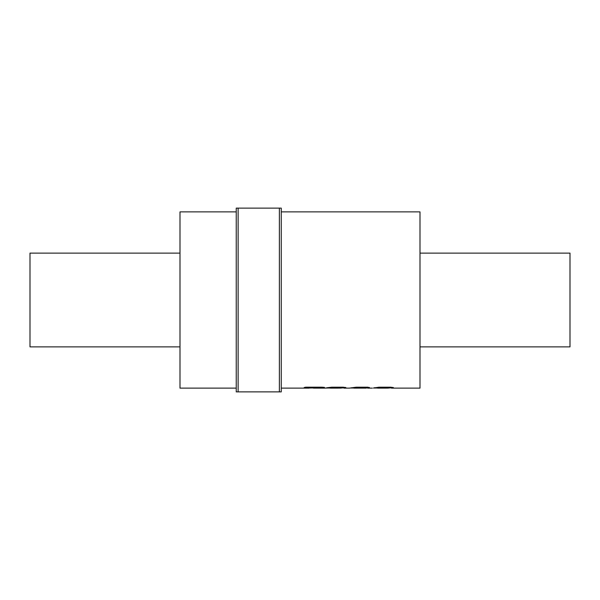 <?xml version="1.0" encoding="UTF-8"?>
<svg xmlns="http://www.w3.org/2000/svg" width="600" height="600" viewBox="0 0 600 600"><rect width="100%" height="100%" fill="white"/><g stroke="black" fill="none" stroke-linecap="round" stroke-linejoin="round"><path stroke-width="0.9" d="M236.25 256.125L236.25 343.875M279.375 208.125L236.25 208.125L236.25 211.875L180 211.875L180 388.125L236.25 388.125L236.25 391.875L281.25 391.875L281.25 208.125L279.375 208.125L279.375 391.875M236.25 368.625L236.25 388.125M388.485 388.058L393.375 387.6L390.78 387.202L379.005 387.202L373.538 388.013L377.212 388.02M373.358 388.05L375 387.645M341.017 388.05L345.87 387.615L343.14 387.202L331.785 387.202L327.127 387.735C325.965 388.252 321.862 388.103 327.757 388.02L329.663 388.02M325.845 388.043L327.757 387.645M309.84 388.013L323.25 387.705C325.118 387.495 324.585 387.322 321.645 387.18L305.85 387.18L304.192 387.54L305.362 387.735L310.808 387.743L308.888 388.125L281.25 388.125M305.85 387.18L304.192 387.54L305.362 387.735L310.808 387.368L313.478 387.75L313.41 388.125L324.81 388.125M313.41 387.75L324.517 387.442M366.315 388.103L353.903 388.125L353.97 387.75M353.97 388.125L369.42 387.825L367.928 387.202L356.168 387.202L349.38 388.125L343.935 388.125M350.55 388.005L353.903 387.998M391.455 388.125L420 388.125L420 211.875L281.25 211.875M281.25 391.875L280.815 391.875M236.25 391.875L236.25 208.125L236.685 208.125M236.25 211.875L236.25 231.375M312.368 387.638L312.368 388.013M315.368 387.33L315.368 387.705M341.52 387.75L345.765 387.465M340.185 387.33L341.52 387.877L340.185 387.33L331.418 387.75M338.205 388.125L330.668 388.125L340.582 388.095L341.452 387.803L340.185 387.705L331.418 388.125M333.382 387.33L333.382 387.705M327.067 387.75L330.668 388.125M354.465 387.75L357.24 387.75M357.24 387.375L363.96 387.75M363.96 387.375L364.987 387.908M364.987 387.54L367.605 387.908M367.605 387.54L369.42 387.45M389.077 387.75L393.225 387.48M387.72 387.33L389.077 387.84L387.72 387.33L378.375 387.75M385.673 388.125L378.097 388.125L385.673 388.125C389.153 388.132 389.835 387.99 387.72 387.705L378.375 388.125M380.97 387.33L380.97 387.705M374.558 387.75L378.097 388.125M180 253.125L30 253.125L30 346.875L180 346.875M420 346.875L570 346.875L570 253.125L420 253.125M238.125 208.125L238.125 391.875M314.618 387.592L314.618 387.967M367.59 388.125L372.308 388.125M351.42 387.75L353.903 387.75"/></g></svg>
